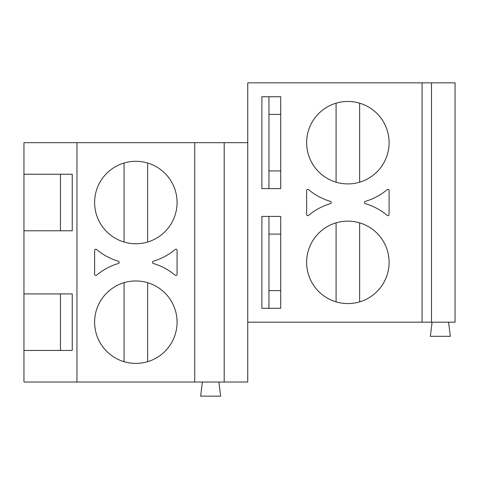 <?xml version="1.0" encoding="UTF-8"?>
<svg xmlns="http://www.w3.org/2000/svg" width="479" height="479" viewBox="0 0 479 479"><rect width="100%" height="100%" fill="white"/><g stroke="black" fill="none" stroke-linecap="round" stroke-linejoin="round"><path stroke-width="0.72" d="M306.638 214.46A1.18 1.18 0 0 0 308.572 215.364A61.252 61.252 0 0 1 330.402 203.647A1.18 1.18 0 0 0 330.402 201.384A61.252 61.252 0 0 1 308.572 189.666A1.18 1.18 0 0 0 306.638 190.57L306.638 214.46M247.745 142.682L247.745 382.02L23.95 382.02L23.95 350.454L72.245 350.454L72.245 293.92L23.95 293.92L23.95 230.782L72.245 230.782L72.245 174.248L23.95 174.248L23.95 142.682L247.745 142.682L247.745 82.843L455.05 82.843L455.05 322.187L422.071 322.187L422.071 82.843M261.881 308.29L261.881 216.412L280.724 216.412L280.724 308.29L261.881 308.29M347.862 303.578A41.224 41.224 0 0 1 312.164 241.739A41.224 41.224 0 0 1 383.565 241.739A41.224 41.224 0 0 1 347.862 303.578M422.071 322.187L247.745 322.187M347.862 183.906A41.224 41.224 0 0 1 312.164 122.067A41.224 41.224 0 0 1 383.565 122.067A41.224 41.224 0 0 1 347.862 183.906M261.881 188.618L261.881 96.74L280.724 96.74L280.724 188.618L261.881 188.618M365.327 201.384A61.252 61.252 0 0 0 387.158 189.666A1.18 1.18 0 0 1 389.092 190.57L389.092 214.46A1.18 1.18 0 0 1 387.158 215.364A61.252 61.252 0 0 0 365.327 203.647A1.18 1.18 0 0 1 365.327 201.384M218.885 382.02L220.651 396.157L200.629 396.157L202.395 382.02M76.951 382.02L76.951 142.682M224.19 382.02L224.19 142.682M194.743 142.682L194.743 382.02M431.495 322.187L431.495 82.843M135.85 363.411A41.224 41.224 0 0 1 100.147 301.572A41.224 41.224 0 0 1 171.548 301.572A41.224 41.224 0 0 1 135.85 363.411M135.85 243.739A41.224 41.224 0 0 1 100.147 181.9A41.224 41.224 0 0 1 171.548 181.9A41.224 41.224 0 0 1 135.85 243.739M153.31 261.223A61.252 61.252 0 0 0 175.14 249.499A1.18 1.18 0 0 1 177.074 250.403L177.074 274.299A1.18 1.18 0 0 1 175.14 275.203A61.252 61.252 0 0 0 153.31 263.48A1.18 1.18 0 0 1 153.31 261.223M96.554 249.499A61.252 61.252 0 0 0 118.385 261.223A1.18 1.18 0 0 1 118.385 263.48A61.252 61.252 0 0 0 96.554 275.203A1.18 1.18 0 0 1 94.62 274.299L94.62 250.403A1.18 1.18 0 0 1 96.554 249.499M23.95 174.248L23.95 230.782M23.95 293.92L23.95 350.454M448.572 322.187L450.338 336.318L430.316 336.318L432.082 322.187M268.947 170.949L280.724 170.949L280.724 188.618L268.947 188.618L268.947 96.74L280.724 96.74L280.724 114.409L268.947 114.409M268.947 290.621L280.724 290.621L280.724 308.29L268.947 308.29L268.947 216.412L280.724 216.412L280.724 234.081L268.947 234.081M336.084 103.171A41.224 41.224 0 0 0 336.084 182.188L336.084 103.171M359.645 182.188A41.224 41.224 0 0 0 359.645 103.171L359.645 182.188M124.067 163.01A41.224 41.224 0 0 0 124.067 242.021L124.067 163.01M147.628 242.021A41.224 41.224 0 0 0 147.628 163.01L147.628 242.021M124.067 282.682A41.224 41.224 0 0 0 124.067 361.693L124.067 282.682M147.628 361.693A41.224 41.224 0 0 0 147.628 282.682L147.628 361.693M336.084 222.843A41.224 41.224 0 0 0 336.084 301.86L336.084 222.843M359.645 301.86A41.224 41.224 0 0 0 359.645 222.843L359.645 301.86M72.245 230.782L60.462 230.782L60.462 174.248L72.245 174.248M72.245 350.454L60.462 350.454L60.462 293.92L72.245 293.92"/></g></svg>
